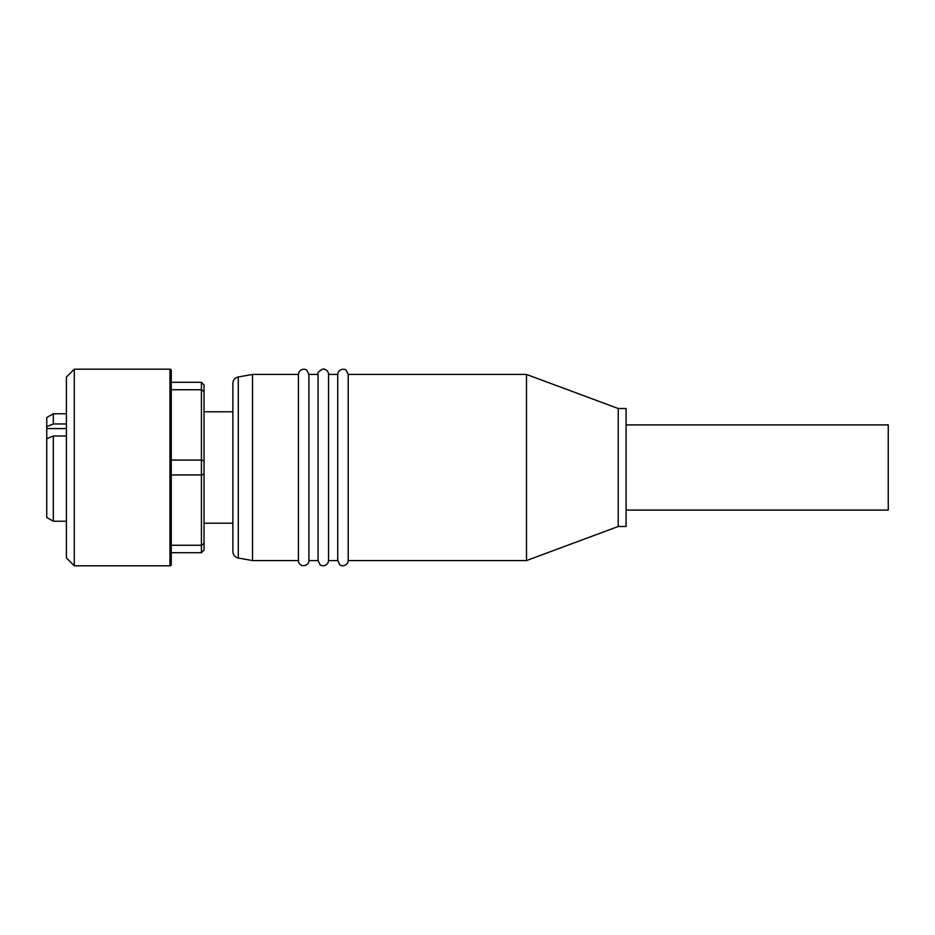 <?xml version="1.0" encoding="UTF-8"?>
<svg xmlns="http://www.w3.org/2000/svg" width="935" height="935" viewBox="0 0 935 935"><rect width="100%" height="100%" fill="white"/><g stroke="black" fill="none" stroke-linecap="round" stroke-linejoin="round"><path stroke-width="1.4" d="M618.234 408.513L618.234 526.487L626.099 526.487L626.099 408.513L618.234 408.513L526.487 374.432L526.487 560.568L618.234 526.487M526.487 374.432L348.217 374.432L348.217 560.568L526.487 560.568M348.217 374.432L346.207 370.307C346.488 369.839 341.345 367.397 338.283 372.107L337.734 374.432L328.559 374.432L328.559 560.568L337.734 560.568L339.744 564.682C339.685 565.184 344.314 567.65 347.668 562.905L348.217 560.568M337.734 374.432L337.734 560.568M328.559 374.432C328.407 371.896 327.133 370.213 324.725 369.383C323.229 367.455 316.229 373.018 318.075 374.432L308.901 374.432L308.901 560.568L318.075 560.568L320.074 564.682C319.805 565.149 324.912 567.615 328.01 562.905L328.559 560.568M318.075 374.432L318.075 560.568M252.532 560.568L238.296 558.055L238.296 376.945L252.532 374.432L252.532 560.568L298.417 560.568C298.569 563.104 299.843 564.787 302.239 565.617C308.328 566.248 309.368 560.836 308.901 560.568M252.532 374.432L298.417 374.432L298.417 560.568M238.296 376.945C234.93 377.798 233.119 379.949 232.873 383.408L232.873 551.592L232.873 523.203L204.04 523.203M626.099 510.101L888.25 510.101L888.25 424.899L626.099 424.899M74.274 565.804L66.408 557.938L66.408 377.062L74.274 369.196L74.274 565.804L169.96 565.804L169.96 369.196L74.274 369.196M171.269 474.945L171.269 545.257L201.422 545.257L204.04 543.422L204.04 550.072L201.422 552.702L201.422 474.945L171.269 474.945L171.269 460.055L201.422 460.055L204.04 460.85L204.04 474.15L201.422 474.945L201.422 382.298L204.04 384.928L204.04 391.578L201.422 389.743L171.269 389.743L171.269 370.505L171.269 564.495A1.309 1.309 0 0 1 169.96 565.804M171.269 370.505A1.309 1.309 0 0 0 169.96 369.196M66.408 521.239L53.307 521.239L53.307 436.002L46.75 438.714L46.75 426.664L53.307 423.952L66.408 423.952M53.307 521.239L46.75 517.452L46.75 438.714M66.408 436.002L53.307 436.002M46.75 426.664L46.75 417.548L53.307 413.761L53.307 423.952M204.04 460.85L204.04 391.578M204.04 543.422L204.04 474.15M201.422 552.702L171.269 552.702L171.269 564.495M171.269 382.298L201.422 382.298M171.269 460.055L171.269 389.743M46.75 428.569L66.408 428.569M308.901 374.432L306.89 370.307C307.159 369.839 302.028 367.397 298.955 372.107L298.417 374.432M232.873 411.797L204.04 411.797M66.408 413.761L53.307 413.761M238.296 558.055C234.93 557.202 233.119 555.051 232.873 551.592"/></g></svg>
